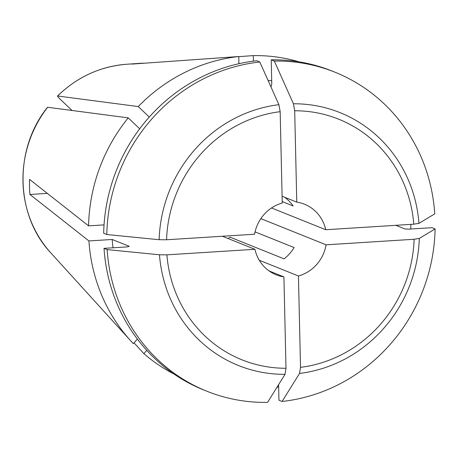 <?xml version="1.0" encoding="UTF-8"?>
<svg xmlns="http://www.w3.org/2000/svg" width="458" height="458" viewBox="0 0 458 458"><rect width="100%" height="100%" fill="white"/><g stroke="black" fill="none" stroke-linecap="round" stroke-linejoin="round"><path stroke-width="0.69" d="M173.92 374.003A168.847 160.025 -68.1 0 1 143.864 353.645L146.772 350.364M222.422 236.248L254.934 249.295A38.031 36.045 -68.1 0 0 276.18 274.806A38.031 36.045 -68.1 0 0 283.92 276.901L269.138 270.97M268.056 80.419A144.51 136.959 -68.1 0 1 271.709 80.837M271.159 86.636A144.51 136.959 111.9 0 0 270.947 86.636L270.81 86.579M274.348 61.08L271.233 59.832A171.887 162.911 -68.1 0 1 331.855 70.956L334.97 72.209A171.887 162.911 -68.1 0 0 274.348 61.08A279860.287 81355.542 86.4 0 1 293.423 103.771L294.694 110.762L296.767 202.127L282.088 196.236M296.767 202.127A38.031 36.045 -68.1 0 1 304.507 204.222A38.031 36.045 -68.1 0 1 325.752 229.733L271.52 207.966M284.533 197.215A38.031 36.045 111.9 0 1 293.149 205.98L282.208 201.589M134.045 342.847L143.864 353.645M278.653 386.976A168.847 160.025 -68.1 0 1 276.913 387.359M410.946 224.368A168.847 160.025 -68.1 0 1 410.689 229.029M166.563 239.763L254.591 234.221A38.031 36.045 -68.1 0 1 282.243 203.043L280.17 111.678L278.893 104.687A136.255 129.139 111.9 0 0 159.132 239.711L166.563 239.763A129.671 122.899 -68.1 0 1 280.17 111.678M137.383 339.08L133.352 343.632A168.847 160.025 -68.1 0 1 130.656 340.741A168.847 160.025 -68.1 0 1 88.921 240.937L112.187 239.471A144.51 136.959 -68.1 0 0 113.04 247.784M57.548 95.991L138.259 106.565A168.847 160.025 -68.1 0 1 238.761 56.534L238.927 63.702M138.259 106.565L149.274 117.059M107.143 249.604A283606.304 37225.124 178.7 0 0 159.476 254.785A136.255 129.139 111.9 0 0 285.013 374.352A283599.21 82442.45 86.4 0 1 267.546 402.382A171.887 162.911 -68.1 0 1 206.924 391.252A171.887 162.911 -68.1 0 1 107.143 249.604L104.023 248.351L127.29 246.885L129.299 246.341L112.187 239.471M206.924 391.252L203.81 389.998A171.887 162.911 -68.1 0 1 104.023 248.351M285.013 374.352L285.992 368.266A129.671 122.899 -68.1 0 1 166.901 254.843L159.476 254.785M104.046 224.889L88.577 225.863L29.575 179.399A117.54 111.397 111.9 0 0 29.919 194.473L88.921 240.937M88.577 225.863A168.847 160.025 -68.1 0 1 128.229 117.872L139.69 128.79M50.958 253.034A111.861 106.021 -68.1 0 1 50.849 252.919A111.861 106.021 -68.1 0 1 47.649 107.269L128.229 117.872M255.066 231.88L294.093 247.543A38.031 36.045 111.9 0 1 284.063 258.85L230.031 237.17A38.031 36.045 -68.1 0 1 228.118 238.532M395.804 225.319L404.901 228.971L408.713 229.149L431.98 227.683L435.1 228.937A279860.293 36733.438 178.7 0 1 419.299 238.418L414.129 239.265L326.096 244.812L260.848 218.626M326.096 244.812A38.031 36.045 -68.1 0 1 298.444 275.985L259.28 260.264M294.694 110.762A129.671 122.899 -68.1 0 1 413.786 224.185L325.752 229.733M334.97 72.209A171.887 162.911 -68.1 0 1 434.757 213.863A279860.293 36733.438 178.7 0 1 418.961 223.338A136.255 129.139 111.9 0 0 293.423 103.771M271.056 86.659L271.777 83.98L271.233 59.832M238.767 56.643L253.285 55.618A168.847 160.025 -68.1 0 1 299.2 61.859M253.285 55.618L253.411 61.137M413.786 224.185L418.961 223.338M72.015 110.47L60.301 99.317C58.126 97.193 57.25 96.077 57.679 95.962A111.861 106.021 -68.1 0 1 126.563 64.263L138.356 63.439A117.54 111.397 111.9 0 0 131.852 64.091L238.761 56.534M298.444 275.985L300.517 367.35L299.538 373.436A283599.205 82442.45 86.4 0 1 282.076 401.466L278.956 400.212L278.601 384.646M29.919 194.473L47.323 193.379M254.934 249.295L166.901 254.843M259.823 61.996L256.703 60.748A171.887 162.911 -68.1 0 0 103.68 233.271L106.8 234.525A171.887 162.911 -68.1 0 1 259.823 61.996A279860.287 81355.542 86.4 0 1 278.893 104.687M144.671 63.181A117.54 111.397 111.9 0 0 138.356 63.439M283.92 276.901L285.992 368.266M435.1 228.937A171.887 162.911 -68.1 0 1 282.076 401.466M159.132 239.711A283606.304 37225.124 178.7 0 1 106.8 234.525M414.129 239.265A129.671 122.899 -68.1 0 1 300.517 367.35M299.538 373.436A136.255 129.139 111.9 0 0 419.299 238.418M47.489 107.332C13.591 149.274 15.131 215.266 50.849 252.919L130.656 340.741M57.571 95.962C77.207 76.973 100.21 66.404 126.563 64.263"/></g></svg>
